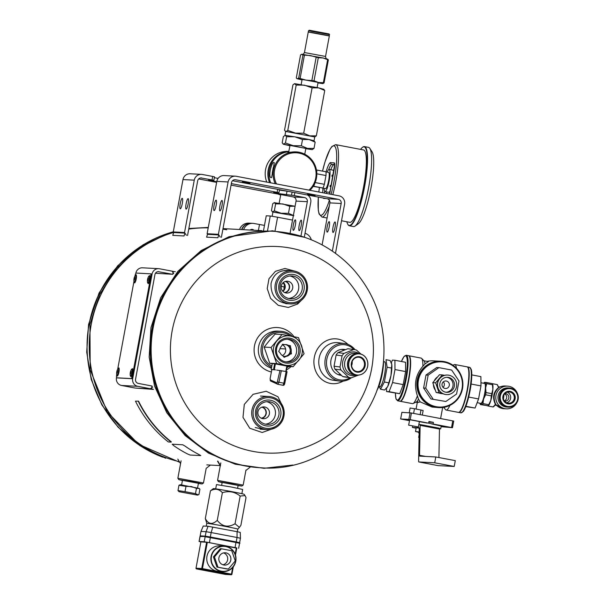 <?xml version="1.0" encoding="UTF-8"?>
<svg xmlns="http://www.w3.org/2000/svg" width="605" height="605" viewBox="0 0 605 605"><rect width="100%" height="100%" fill="white"/><g stroke="black" fill="none" stroke-linecap="round" stroke-linejoin="round"><path stroke-width="0.91" d="M208.196 227.881A118.406 116.228 93 0 0 188.73 229.113A118.406 116.228 -87 0 1 208.196 227.881M173.605 232.441A118.406 116.228 93 0 0 89.237 349.516A118.406 116.228 93 0 0 179.382 461.683A118.406 116.228 -87 0 1 91.219 324.507A118.406 116.228 -87 0 1 173.605 232.441M220.144 236.948L218.791 234.921L207.507 234.324L207.114 233.734L218.397 234.332L228.1 181.961A7.101 6.973 -87 0 1 236.245 176.282L339.042 195.846A7.101 6.973 -87 0 1 344.6 204.135L335.488 253.291M327.207 232.123A5.332 1.006 100.8 0 1 327.184 232.123A5.332 1.006 100.8 0 1 327.192 226.701A5.332 1.006 100.8 0 1 329.173 221.657A5.332 1.006 100.8 0 1 329.18 227.011A5.332 1.006 100.8 0 1 327.207 232.123M322.11 244.881L329.891 202.887L341.175 203.484L332.349 251.083M333.075 232.433A5.332 1.006 100.8 0 1 333.045 232.433A5.332 1.006 100.8 0 1 333.052 227.011A5.332 1.006 100.8 0 1 335.041 221.967A5.332 1.006 100.8 0 1 335.049 227.321A5.332 1.006 100.8 0 1 333.075 232.433M218.397 234.332L220.25 237.092M221.392 237.311L231.526 182.612A3.554 3.486 93 0 1 235.602 179.768L338.392 199.34A3.554 3.486 -87 0 1 341.175 203.484M338.392 199.34L327.116 198.743A3.554 3.486 -87 0 1 329.891 202.887M327.116 198.743L232.509 180.736M235.33 176.168L224.047 175.571A7.101 6.973 93 0 0 216.824 181.364L207.114 233.734M315.152 195.521L307.506 194.266L315.152 195.521M250.046 183.126L242.401 181.871L250.046 183.126M221.944 200.437A5.332 1.006 -79.2 0 0 219.97 205.556A5.332 1.006 -79.2 0 0 219.978 210.911A5.332 1.006 -79.2 0 0 221.959 205.859A5.332 1.006 -79.2 0 0 221.967 200.437A5.332 1.006 -79.2 0 0 221.944 200.437M216.076 200.126A5.332 1.006 -79.2 0 0 214.102 205.239A5.332 1.006 -79.2 0 0 214.109 210.593A5.332 1.006 -79.2 0 0 216.098 205.549A5.332 1.006 -79.2 0 0 216.106 200.126A5.332 1.006 -79.2 0 0 216.076 200.126M222.164 482.45L238.128 485.414M238.098 485.588L241.788 486.057L231.458 483.834L218.73 481.716L222.133 482.624M245.963 470.055L243.18 485.104L217.566 480.362L220.802 462.901M307.65 195.037A7.101 6.973 -87 0 1 310.758 202.342L304.307 237.152M293.365 230.331A5.332 1.006 100.8 0 1 293.342 230.323A5.332 1.006 100.8 0 1 293.342 224.901A5.332 1.006 100.8 0 1 295.331 219.857A5.332 1.006 100.8 0 1 295.338 225.211A5.332 1.006 100.8 0 1 293.365 230.331M290.105 233.152L296.049 201.087L307.332 201.692L300.965 236.033M299.233 230.641A5.332 1.006 100.8 0 1 299.203 230.641A5.332 1.006 100.8 0 1 299.21 225.219A5.332 1.006 100.8 0 1 301.199 220.167A5.332 1.006 100.8 0 1 301.207 225.521A5.332 1.006 100.8 0 1 299.233 230.641M231.344 183.61L277.135 192.329L277.695 189.335M200.837 177.93L212.037 179.935L212.68 176.441L214.518 176.849L213.868 180.343L212.037 179.935M186.302 235.148L184.948 233.122L173.665 232.524L173.272 231.934L184.548 232.532L194.258 180.161A7.101 6.973 -87 0 1 202.403 174.482L212.68 176.441M184.548 232.532L186.4 235.3M187.542 235.511L197.684 180.812A3.554 3.486 93 0 1 201.76 177.976M294.824 192.594L294.272 195.589L304.549 197.548A3.554 3.486 -87 0 1 307.332 201.692M304.549 197.548L293.274 196.943A3.554 3.486 -87 0 1 296.049 201.087M293.274 196.943L231.065 185.107M216.635 182.355L198.667 178.936M201.488 174.376L190.204 173.771A7.101 6.973 93 0 0 182.975 179.564L173.272 231.934M288.872 191.46L279.465 190.099M218.11 178.392L214.359 177.704M294.272 195.589L279.427 193.706L273.664 192.473L278.973 192.738L277.135 192.329M216.749 181.757L208.559 180.078L213.868 180.343M188.102 198.637A5.332 1.006 -79.2 0 0 186.128 203.756A5.332 1.006 -79.2 0 0 186.128 209.111A5.332 1.006 -79.2 0 0 188.117 204.066A5.332 1.006 -79.2 0 0 188.125 198.644A5.332 1.006 -79.2 0 0 188.102 198.637M182.234 198.327A5.332 1.006 -79.2 0 0 180.26 203.446A5.332 1.006 -79.2 0 0 180.267 208.801A5.332 1.006 -79.2 0 0 182.249 203.756A5.332 1.006 -79.2 0 0 182.256 198.334A5.332 1.006 -79.2 0 0 182.234 198.327M279.54 189.683L278.973 192.738M291.534 195.128L292.102 192.08M182.453 480.347L198.425 483.304M198.395 483.478L202.085 483.947L198.818 483.123L190.499 481.489L178.808 479.636L182.423 480.521M202.085 483.947L203.469 482.994L177.855 478.245L181.092 460.791M345.19 349.592A13.053 11.737 97.5 0 0 330.965 360.073A13.053 11.737 97.5 0 0 341.212 375.342M353.842 349.524A17.757 15.972 97.5 0 0 337.923 345.5A17.757 15.972 97.5 0 0 326.813 359.249A17.757 15.972 97.5 0 0 332.947 376.877A17.757 15.972 97.5 0 0 350.121 377.694M355.014 349.698A18.944 17.038 97.5 0 0 344.449 343.504A18.944 17.038 97.5 0 0 325.248 358.977A18.944 17.038 97.5 0 0 339.488 381.067A18.944 17.038 97.5 0 0 351.316 377.822M383.54 360.762A17.757 3.358 100.8 0 1 376.923 390.195M290.392 336.047A17.757 17.432 93 0 0 265.088 340.736A17.757 17.432 93 0 0 271.827 365.987M292.419 336.433A18.944 18.596 93 0 0 261.579 345.538A18.944 18.596 93 0 0 271.584 367.296M286.952 367.568A18.944 18.596 93 0 0 289.009 366.509M263.621 429.399L255.219 427.531M275.358 427.773L262.184 432.492L249.752 428.242L242.991 417.337L244.299 404.412L253.079 394.324L266.17 391.253L278.005 396.797L283.579 408.36M288.018 303.763C276.288 302.22 270.632 295.459 271.063 283.473C273.49 273.914 279.608 269.633 289.417 270.639M301.351 300.314L297.683 303.99L288.328 307.453L278.3 305.359L270.556 298.348L267.213 288.593L268.975 278.739L275.419 271.32L284.97 268.461L294.885 271.176M286.528 369.844A22.491 22.082 93 0 0 291.028 366.615M294.038 336.751A22.491 22.082 93 0 0 257.715 337.688A22.491 22.082 93 0 0 271.358 371.962M280.607 331.268L277.914 331.124A18.944 18.596 93 0 0 271.426 368.15M347.973 344.404A22.491 20.23 97.5 0 0 328.001 340.055A22.491 20.23 97.5 0 0 314.313 357.321A22.491 20.23 97.5 0 0 321.762 379.388A22.491 20.23 97.5 0 0 343.118 381.112M344.449 343.504L338.316 342.695A18.944 17.038 97.5 0 0 319.122 358.168A18.944 17.038 97.5 0 0 333.355 380.258L339.488 381.067M173.665 232.524L172.75 235.368L184.033 235.965L184.948 233.122M207.507 234.324L206.6 237.16L217.876 237.757L218.791 234.921M136.359 388.13L153.466 389.408L150.683 388.478L152.679 387.094L151.84 387.049M175.291 271.675L172.364 271.516L173.726 273.543L172.886 273.498M152.241 327.744A118.406 116.228 -87 0 1 272.734 231.246A118.406 116.228 -87 0 0 152.241 327.744A118.406 116.228 -87 0 0 260.18 467.726A118.406 116.228 -87 0 1 152.241 327.744M222.897 229.159A118.406 116.228 -87 0 1 226.724 229.809M283.367 282.474A5.627 5.521 -87 0 1 282.898 291.338M285.167 281.491A5.627 5.521 -87 0 1 284.577 292.51M261.867 407.18A5.627 5.521 -87 0 1 261.284 418.199M306.319 290.173A15.39 15.11 -87 0 1 281.62 299.036A15.39 15.11 -87 0 1 286.483 272.832A15.39 15.11 -87 0 1 306.319 290.173M304.035 289.742A13.023 12.788 -87 0 1 283.14 297.237A13.023 12.788 -87 0 1 287.246 275.063A13.023 12.788 -87 0 1 304.035 289.742M307.242 290.377A16.577 16.274 -87 0 1 290.37 303.891A16.577 16.274 -87 0 1 275.003 286.475A16.577 16.274 -87 0 1 292.124 270.783A16.577 16.274 -87 0 1 307.242 290.377M280.168 285.235A11.404 11.193 -87 0 1 291.769 275.94A11.404 11.193 -87 0 1 302.167 289.424A11.404 11.193 -87 0 1 290.559 298.719A11.404 11.193 -87 0 1 280.168 285.235M289.969 275.993A11.404 11.193 -87 0 1 288.774 298.477M281.264 286.021A5.921 5.808 93 0 0 286.664 293.024A5.921 5.808 93 0 0 292.684 288.199A5.921 5.808 93 0 0 287.292 281.196A5.921 5.808 93 0 0 281.264 286.021M285.084 292.714A5.921 5.808 93 0 0 285.689 281.34M121.544 385.461L135.248 388.07L151.492 388.932L137.781 386.323L121.544 385.461A6.511 6.39 -87 0 1 116.447 377.868L116.538 377.384M135.8 273.452L135.86 273.12A6.511 6.39 -87 0 1 142.485 267.811L158.729 268.673A6.511 6.39 93 0 0 152.105 273.982L132.692 378.73A6.511 6.39 93 0 0 137.781 386.323M158.109 271.637L172.735 274.299L155.47 273.241M159.032 271.69A3.554 3.486 93 0 0 154.956 274.526L135.543 379.274A3.554 3.486 -87 0 0 138.326 383.419L152.029 386.028L151.492 388.932M158.729 268.673A6.511 6.39 93 0 1 159.569 268.779L173.28 271.388L172.735 274.299M134.968 276.001A3.554 0.673 100.8 0 1 136.193 273.059L150.63 273.823A3.554 0.673 100.8 0 1 150.66 277.355L132.54 375.115A3.554 0.673 100.8 0 1 131.217 378.571L116.78 377.807A3.554 0.673 100.8 0 1 116.757 377.8A3.554 0.673 100.8 0 1 116.697 374.563M152.105 273.982L150.645 273.831A3.554 0.673 100.8 0 1 150.645 273.831L151.197 273.936A3.554 0.673 100.8 0 1 151.22 273.936A3.554 0.673 100.8 0 1 151.227 277.461L133.108 375.221A3.554 0.673 100.8 0 1 131.784 378.677L117.347 377.913A3.554 0.673 100.8 0 1 117.332 377.913A3.554 0.673 100.8 0 1 117.317 377.906L116.78 377.807M117.703 369.126L133.955 281.454M283.027 415.869A15.39 15.11 -87 0 1 258.327 424.733A15.39 15.11 -87 0 1 263.183 398.529A15.39 15.11 -87 0 1 283.027 415.869M280.743 415.431A13.023 12.788 -87 0 1 259.84 422.933A13.023 12.788 -87 0 1 263.954 400.76A13.023 12.788 -87 0 1 280.743 415.431M283.942 416.074A16.577 16.274 -87 0 1 267.077 429.58A16.577 16.274 -87 0 1 251.703 412.171A16.577 16.274 -87 0 1 268.832 396.479A16.577 16.274 -87 0 1 283.942 416.074M256.868 410.931A11.404 11.193 -87 0 1 268.476 401.637A11.404 11.193 -87 0 1 278.867 415.121A11.404 11.193 -87 0 1 267.266 424.415A11.404 11.193 -87 0 1 256.868 410.931M266.669 401.69A11.404 11.193 -87 0 1 265.482 424.173M257.964 411.718A5.921 5.808 93 0 0 263.364 418.713A5.921 5.808 93 0 0 269.391 413.888A5.921 5.808 93 0 0 263.992 406.893A5.921 5.808 93 0 0 257.964 411.718M261.791 418.403A5.921 5.808 93 0 0 262.396 407.029M153.549 282.112L154.146 278.905M136.299 375.213L136.889 372.007M288.759 151.537A22.317 21.909 93 0 0 269.611 182.634M288.774 151.431L288.275 151.401A22.317 21.909 93 0 0 266.79 182.097M278.126 194.061A22.317 21.909 93 0 0 280.682 195.037M275.23 183.701A22.256 21.848 -87 0 1 296.14 151.885A22.256 21.848 -87 0 1 315.485 166.435A22.256 21.848 -87 0 1 309.911 190.303M270.707 182.839A22.256 21.848 -87 0 1 288.721 151.726M271.305 177.741C267.523 177.704 271.947 160.136 274.284 162.7L271.637 177.409M296.14 151.885L287.798 152.354L288.683 151.938M281.673 190.507A21.356 20.963 -87 0 1 281.075 189.978M276.508 183.943A21.356 20.963 -87 0 1 284.04 156.022A21.356 20.963 -87 0 1 311.953 161.338A21.356 20.963 -87 0 1 308.974 190.129M273.241 167.54L272.242 173.121M329.566 34.644L329.09 33.948L309.374 30.25L308.49 30.742L329.566 34.644L328.931 35.808M329.332 35.952L308.248 32.05L304.451 52.537L325.535 56.439L329.332 35.952M301.653 54.246L323.108 57.967L327.857 59.298M302.024 79.958L297.35 78.763L305.873 80.087L318.563 82.507L322.964 83.596L317.965 82.915M311.288 32.42L326.36 35.211M308.679 32.05L329.354 35.808M302.961 55.04L310.418 55.554L318.298 57.747L323.108 57.967L327.638 59.691L323.373 82.726L318.563 82.507L314.033 80.783L305.873 80.087L298.696 78.083L302.961 55.04L301.676 54.238M301.903 54.231L300.556 54.911L296.291 77.954L297.115 78.801M298.696 78.083L297.35 78.763M300.14 78.302L304.406 55.267M311.877 80.374L316.15 57.339M314.033 80.783L318.298 57.747M323.373 82.726L324.076 82.915L328.349 59.872L327.282 59.063M327.638 59.691L328.349 59.872M324.076 82.915L322.737 83.596M323.357 89.109L324.741 90.493L316.339 135.853L314.471 137.063M313.783 140.761L315.167 142.145L314.01 148.414L307.446 148.399L301.358 145.782L293.168 145.676L285.454 142.977L286.619 136.707L294.809 136.813L309.087 139.528L302.523 139.513L301.358 145.782M286.619 136.707L285.227 135.323L283.359 136.533L282.195 142.803L283.586 144.194L312.142 149.624L314.01 148.414M324.741 90.493L318.661 87.876L312.097 87.861L303.687 133.221L309.775 135.838L316.339 135.853M315.167 142.145L309.087 139.528L314.055 140.738L314.729 137.055M312.097 87.861L304.383 85.161L296.193 85.055L287.783 130.415L295.497 133.115L303.687 133.221M302.523 139.513L294.809 136.813L285.227 135.323M294.529 83.694L292.933 84.881L284.524 130.241L285.915 131.625L287.783 130.415M284.955 135.339L285.636 131.648L285.28 131.353L314.902 136.995M294.544 83.679L296.193 85.055M289.825 145.737L283.321 144.232L282.959 143.922L283.586 144.194L285.454 142.977M294.801 83.671L318.661 87.876L323.985 89.381M312.142 149.624L305.79 148.694M288.623 152.286L290.029 145.419L305.85 148.391L304.761 154.192M271.131 381.233A1.187 1.142 -65.6 0 1 270.874 381.158L270.117 378.654L271.842 369.587L271.184 369.443L273.551 369.564L274.632 363.749L287.216 366.138L286.195 371.538L287.216 366.138M272.288 363.635L274.632 363.749M270.117 378.654L271.842 369.572L275.457 369.889L273.551 369.564M276.697 370.094L286.127 371.523L283.836 383.192L284.789 383.305L284.426 384.356A1.187 1.172 127.2 0 1 283.079 385.309L283.836 383.192L278.92 382.254L277.952 384.334A1.187 1.142 -65.6 0 1 277.067 382.957L270.238 379.864A1.187 1.142 -65.6 0 0 270.874 381.158L277.703 384.251L283.034 385.294L278.02 384.341M289.462 354.78A5.921 5.808 -87 0 1 286.18 356.368L284.191 357.328L282.686 355.702A5.921 5.808 -87 0 1 280.198 353.017L278.693 351.392L279.744 349.425A5.921 5.808 -87 0 1 281.491 346.181L282.543 344.215L284.705 344.623A5.921 5.808 -87 0 1 288.267 345.304L290.43 345.72L290.71 347.935A5.921 5.808 -87 0 1 291.171 351.603L290.128 351.543L290.408 353.766L291.444 353.819L288.426 354.727A5.921 5.808 -87 0 1 285.144 356.315L283.836 356.942M286.18 356.368L285.144 356.315M290.71 347.935L289.666 347.883A5.921 5.808 -87 0 1 290.128 351.543M284.705 344.623L283.662 344.57A5.921 5.808 -87 0 0 282.119 345.009M283.17 356.224A5.921 5.808 -87 0 0 290.203 351.013A5.921 5.808 -87 0 0 285.257 344.578A5.921 5.808 -87 0 1 287.231 345.251M282.422 355.543A5.921 5.808 93 0 0 282.467 344.865M285.931 361.888A11.404 11.193 93 0 0 287.133 339.216M291.444 353.819L291.171 351.603M290.43 345.72L288.267 345.304M293.123 366.721L304.065 353.743L298.515 337.628L290.529 336.07L282.028 334.489L271.093 347.467L276.636 363.582L285.137 365.17A14.8 14.528 -87 0 1 276.81 340.993A14.8 14.528 -87 0 1 301.54 345.697A14.8 14.528 -87 0 1 285.137 365.17L293.123 366.721L287.171 366.411M272.25 363.718L269.694 363.219L276.636 363.582M282.028 334.489L275.094 334.119L269.369 340.6L264.151 347.096L271.093 347.467M264.151 347.096L269.694 363.219M285.537 362.992A12.592 12.357 -87 0 1 278.459 342.43A12.592 12.357 -87 0 1 299.49 346.438A12.592 12.357 -87 0 1 285.537 362.992M285.53 361.82A11.404 11.193 -87 0 1 276.493 349.259A11.404 11.193 -87 0 1 289.682 339.397A11.404 11.193 -87 0 1 298.719 351.951A11.404 11.193 -87 0 1 285.53 361.82M282.474 344.343L283.662 344.57M289.387 345.659L289.666 347.883M290.408 353.766L288.426 354.727M284.781 383.298L287.065 371.727L286.127 371.523M263.508 230.634L266.253 215.788L270.261 216A19.852 0.499 -169.5 0 1 277.582 217.225L292.533 220.076M241.909 229.613A9.476 9.302 -87 0 1 251.196 223.253L252.913 223.343A9.476 9.302 93 0 0 243.626 229.703M311.288 239.769A9.476 9.302 93 0 0 305.026 233.265M252.913 223.343A9.476 9.302 93 0 1 253.404 223.381L264.476 225.393M253.949 230.255A2.783 2.73 93 0 0 250.13 230.051M275.033 230.959L277.582 217.225M267.554 230.611L270.261 216M241.622 229.597A9.476 9.302 -87 0 1 251.052 223.245M239.58 229.492A9.476 9.302 -87 0 1 248.867 223.132L250.909 223.237M253.442 230.225A2.48 2.435 93 0 0 250.523 230.066M252.981 230.202A2.48 2.435 93 0 0 251.778 229.65M330.224 185.387L330.005 186.567M327.199 172.115A11.276 2.133 100.8 0 1 329.128 169.423A11.276 2.133 100.8 0 1 329.188 169.43A11.276 2.133 100.8 0 1 329.173 180.91A11.276 2.133 100.8 0 1 324.968 191.588L328.734 192.307A11.276 2.133 -79.2 0 0 330.232 190.711M333.726 171.865A11.276 2.133 -79.2 0 0 332.954 170.149A11.276 2.133 -79.2 0 0 332.901 170.141M334.678 164.862L333.431 164.794A17.099 3.237 -79.2 0 0 330.806 169.74M326.602 191.898A17.099 3.237 -79.2 0 0 326.594 193.479M333.431 164.794L331.404 164.409L330.194 162.654A18.604 3.517 100.8 0 0 326.057 171.896M324.968 191.588A11.276 2.133 100.8 0 1 324.106 188.367M325.966 171.88L328.621 172.387A8.273 1.565 100.8 0 1 328.613 180.804A8.273 1.565 100.8 0 1 325.528 188.631L322.064 187.974M316.438 169.982L325.951 171.76A9.4 1.777 100.8 0 1 325.982 175.541L324.356 184.321A9.4 1.777 100.8 0 1 322.941 188.019L313.156 186.393M315.152 182.566L324.356 184.321M314.857 183.262A9.4 1.777 100.8 0 1 313.655 186.257L322.941 188.019M313.655 186.257L313.261 186.234M316.665 169.997A9.4 1.777 100.8 0 1 316.77 172.675M316.808 173.794L325.982 175.541M332.137 175.034L331.85 176.221M341.522 220.764L349.75 222.33A36.844 6.965 -79.2 0 0 363.658 186.514A36.844 6.965 -79.2 0 0 363.529 149.949L335.707 144.648A36.844 6.965 100.8 0 1 335.835 181.213A36.844 6.965 100.8 0 1 332.833 194.666M346.854 221.778A39.998 7.562 -79.2 0 0 347.867 224.425A39.998 7.562 -79.2 0 0 364.066 187.55A39.998 7.562 -79.2 0 0 362.546 147.31A39.998 7.562 -79.2 0 0 360.633 149.397M347.981 224.584A40.301 7.623 -79.2 0 0 348.087 224.765A40.301 7.623 -79.2 0 0 349.387 225.778A40.301 7.623 -79.2 0 0 364.414 187.618A40.301 7.623 -79.2 0 0 364.467 146.607A40.301 7.623 -79.2 0 0 362.879 147.068A40.301 7.623 -79.2 0 0 362.713 147.196M349.387 225.778L353.449 226.557A40.301 7.623 -79.2 0 0 355.037 226.088A40.301 7.623 -79.2 0 0 368.475 188.389A40.301 7.623 -79.2 0 0 369.829 148.391A40.301 7.623 -79.2 0 0 368.528 147.378L364.467 146.607M355.037 226.088L358.379 223.721A37.291 7.056 -79.2 0 0 370.82 188.836A37.291 7.056 -79.2 0 0 372.067 151.825L369.829 148.391M358.667 375.07L351.278 377.83A14.21 12.773 -82.5 0 1 350.673 377.77A14.21 12.773 -82.5 0 1 348.639 377.308L340.902 369.95A14.21 12.773 -82.5 0 1 340.01 366.985L342.075 355.823A14.21 12.773 -82.5 0 1 343.965 353.411L353.789 349.531A14.21 12.773 -82.5 0 1 354.394 349.592A14.21 12.773 -82.5 0 1 356.428 350.053L361.056 354.159M354.394 349.592L348.442 348.805A14.21 12.773 97.5 0 0 347.83 348.745L338.006 352.624L343.965 353.411M347.83 348.745L353.789 349.531M338.006 352.624A14.21 12.773 97.5 0 0 336.115 355.037L334.051 366.199L340.01 366.985M336.115 355.037L342.075 355.823M334.051 366.199A14.21 12.773 97.5 0 0 334.943 369.163L342.68 376.522L348.639 377.308M334.943 369.163L340.902 369.95M342.68 376.522A14.21 12.773 97.5 0 0 344.714 376.983L350.673 377.77M356.421 374.964A10.708 9.627 -82.5 0 1 355.702 374.896A10.708 9.627 -82.5 0 1 347.557 363.023A10.708 9.627 -82.5 0 1 358.508 353.668A10.708 9.627 -82.5 0 1 359.052 353.759A10.708 9.627 -82.5 0 1 359.219 353.796M360.187 353.94A10.678 9.597 -82.5 0 1 367.719 365.995A10.678 9.597 -82.5 0 1 356.844 375.017A10.678 9.597 -82.5 0 1 348.73 363.181A10.678 9.597 -82.5 0 1 359.642 353.849A10.678 9.597 -82.5 0 1 360.187 353.94M356.844 375.017L355.861 374.888A10.678 9.597 -82.5 0 1 348.223 368.233A10.678 9.597 -82.5 0 1 350.061 357.464A10.678 9.597 -82.5 0 1 358.659 353.721L359.642 353.849M359.695 356.768A7.804 7.018 -82.5 0 1 363.522 369.458A7.804 7.018 -82.5 0 1 351.596 367.091A7.804 7.018 -82.5 0 1 359.695 356.768M360.202 354.001A10.618 9.544 -82.5 0 1 365.42 371.266A10.618 9.544 -82.5 0 1 349.191 368.052A10.618 9.544 -82.5 0 1 360.202 354.001M359.325 357.321A7.199 6.474 -82.5 0 1 364.399 365.458A7.199 6.474 -82.5 0 1 357.063 371.546A7.199 6.474 -82.5 0 1 351.588 363.56A7.199 6.474 -82.5 0 1 358.954 357.26A7.199 6.474 -82.5 0 1 359.325 357.321M352.133 361.54A7.199 6.474 -82.5 0 1 351.588 365.647M196.459 488.356L195.476 493.657L198.296 494.845L198.916 494.565L199.9 489.256L199.174 488.447L196.459 488.356L191.377 486.533L185.992 486.367L185.009 491.668L195.476 493.657M199.174 488.447L180.381 484.711L178.967 485.27L177.983 490.579L185.009 491.668M178.967 485.27L185.992 486.367M179.088 491.714L197.495 495.124L179.088 491.714L177.983 490.579M295.096 206.252L274.156 202.637M293.879 215.667L288.472 213.346L281.189 213.255L274.337 210.85L275.63 203.847L282.913 203.938L289.772 206.343L294.635 206.192M275.63 203.847L274.171 202.622M274.398 202.614L272.734 203.696L271.441 210.699L272.931 212.136M288.472 213.346L289.772 206.343M274.337 210.85L272.439 211.962M272.152 216.303L272.946 212.045L293.365 215.577L272.673 211.931M443.034 387.351A3.759 3.69 93 0 0 443.329 381.853M446.8 377.301A7.517 7.381 -87 0 1 446.006 392.244M442.058 384.046A3.759 3.69 -87 0 1 446.377 381.044A3.759 3.69 -87 0 1 449.349 385.181A3.759 3.69 -87 0 1 445.492 388.493A3.759 3.69 -87 0 1 442.058 384.046M449.258 394.339L448.585 394.468M442.066 393.227L439.018 392.645L435.638 382.821L442.308 374.911L444.562 375.342M449.069 394.558L448.237 394.52M439.018 392.645L436.152 392.494L432.772 382.67L439.442 374.76L442.308 374.911M443.321 393.863L436.152 392.494M435.638 382.821L432.772 382.67M448.494 377.422A7.517 7.381 93 0 0 439.752 384.417A7.517 7.381 93 0 0 446.724 392.32A7.517 7.381 93 0 0 454.446 385.703A7.517 7.381 93 0 0 448.494 377.422M447.549 375.047A9.771 9.597 93 0 0 437.362 384.296A9.771 9.597 93 0 0 446.43 394.566A9.771 9.597 93 0 0 446.513 394.566M448.902 375.206A9.771 9.597 93 0 0 437.536 384.304A9.771 9.597 93 0 0 446.603 394.573A9.771 9.597 93 0 0 456.646 385.967A9.771 9.597 93 0 0 448.902 375.206M384.183 361.798A12.781 2.42 100.8 0 1 384.553 374.722A12.781 2.42 100.8 0 1 379.456 386.61M384.485 361.858A12.629 2.39 100.8 0 1 384.546 361.866A12.629 2.39 100.8 0 1 384.561 374.563A12.629 2.39 100.8 0 1 379.88 386.686A12.629 2.39 100.8 0 1 379.819 386.678L378.828 386.489M379.305 386.587L380.53 389.249L384.379 381.997L387.117 367.227L386.005 359.71L390.096 360.482L391.768 364.46A13.015 2.465 100.8 0 1 390.959 375.607A13.015 2.465 100.8 0 1 387.661 386.618A13.015 2.465 100.8 0 1 386.988 387.676A13.015 2.465 100.8 0 1 386.897 387.79M391.541 363.461A13.015 2.465 100.8 0 1 391.579 363.575A13.015 2.465 100.8 0 1 391.768 364.46L390.959 375.607L387.661 386.618L384.614 390.028L380.53 389.249M387.117 367.227L391.201 368.006M384.379 381.997L388.463 382.776M419.076 437.498L418.637 437.385L419.076 437.453M439.449 428.499L440.697 428.885L439.48 428.809M401.894 412.338L411.43 412.988L453.72 421.065L452.464 427.697L441.105 426.699M408.632 425.156L409.729 419.726L419.394 421.541L418.388 426.964L408.632 425.156L418.388 426.964M409.479 420.573L405.131 419.681L409.509 420.407M409.464 420.672L400.646 418.97L408.836 419.401L452.464 427.712M401.879 412.323L400.646 418.97L401.902 412.323M419.363 421.67L427.153 423.069M447.934 427.001L441.098 425.716L447.934 427.001M431.584 423.908L441.227 426.056L440.697 428.885M441.151 426.449L442.073 426.684L441.128 426.57M428.378 361.624L425.012 363.877L422.88 366.259C415.499 374.835 413.669 384.689 417.405 395.821L418.478 399.156L420.271 401.917C417.397 402.643 416.633 402.605 417.972 401.788M440.863 361.238A23.209 22.778 93 0 0 440.826 361.238A23.209 22.778 93 0 0 416.981 381.672A23.209 22.778 93 0 0 435.366 407.226A23.209 22.778 93 0 0 438.368 407.589L432.076 407.052L420.271 401.917M440.826 361.238L433.361 360.845A23.209 22.778 93 0 0 427.138 361.382M425.012 363.877A21.069 3.985 -79.2 0 0 424.082 361.003L421.67 358.425A23.171 4.386 -79.2 0 0 421.118 358.099L408.867 355.763A23.171 4.386 -79.2 0 0 408.7 355.748M400.041 401.244A23.171 4.386 -79.2 0 0 400.2 401.289L412.451 403.626A23.171 4.386 -79.2 0 0 413.079 403.52L416.27 402.007A21.069 3.985 -79.2 0 0 418.478 399.156M422.88 366.259A23.171 4.386 -79.2 0 0 421.67 358.425M413.079 403.52A23.171 4.386 -79.2 0 0 417.405 395.821M391.337 362.864L392.38 360.119L394.906 360.255L394.982 369.557L392.569 382.572L389.083 391.677L386.557 391.548L386.534 388.228M394.906 360.255L405.539 362.282L405.615 371.576L403.202 384.599L392.569 382.572M405.615 371.576L394.982 369.557M403.202 384.599L399.716 393.704L386.557 391.548M399.716 393.704L389.083 391.677M408.519 355.695L406.273 355.264A23.179 4.386 -79.2 0 1 406.242 378.851A23.179 4.386 -79.2 0 1 397.606 400.805L399.852 401.228A23.179 4.386 -79.2 0 0 408.496 379.282A23.179 4.386 -79.2 0 0 408.519 355.695A23.179 4.386 -79.2 0 0 408.413 355.679M400.2 401.289A23.171 4.386 -79.2 0 0 408.942 378.76A23.171 4.386 -79.2 0 0 410.629 363.93A23.171 4.386 -79.2 0 0 408.867 355.763M471.779 374.888L480.899 376.628L480.975 385.922L478.563 398.945L475.076 408.05L465.737 406.62M480.975 385.922L471.121 384.046M478.563 398.945L468.693 397.061M475.076 408.05L465.865 406.295M458.598 412.391A23.171 4.386 -79.2 0 0 458.764 412.444A23.171 4.386 -79.2 0 0 467.514 389.915A23.171 4.386 -79.2 0 0 467.431 366.917A23.171 4.386 -79.2 0 0 467.317 366.902A23.171 4.386 -79.2 0 0 467.257 366.902M443.783 407.445L445.537 409.623A23.171 4.386 -79.2 0 0 446.165 410.039L458.424 412.376A23.171 4.386 -79.2 0 0 467.173 389.847A23.171 4.386 -79.2 0 0 468.86 374.555A23.171 4.386 -79.2 0 0 467.09 366.849L454.831 364.52A23.171 4.386 -79.2 0 0 454.098 364.671L453.016 365.284M456.435 368.211A23.171 4.386 -79.2 0 0 454.831 364.52M446.165 410.039A23.171 4.386 -79.2 0 0 449.886 405.388M443.465 407.384L444.093 407.505A21.069 3.985 -79.2 0 0 445.174 407.059M435.434 407.226A23.209 22.778 -87 0 1 417.049 381.679A23.209 22.778 -87 0 1 440.894 361.245L441.348 361.268A23.209 22.778 -87 0 1 462.5 388.705A23.209 22.778 -87 0 1 438.882 407.611A23.209 22.778 -87 0 1 417.367 383.23A23.209 22.778 -87 0 1 441.348 361.268C456.109 363.454 463.165 372.597 462.515 388.697C459.255 400.986 451.375 407.286 438.882 407.611L438.436 407.589A23.209 22.778 -87 0 1 435.434 407.226M423.606 388.017L426.018 375.002L436.757 367.515L438.897 367.636L451.67 370.063L458.998 380.984L456.586 394.006L445.847 401.486L430.926 398.945L423.606 388.017L425.746 388.13L428.158 375.115L438.897 367.636M428.158 375.115L426.018 375.002M445.847 401.486L430.926 398.945M433.074 399.058L425.746 388.13M433.46 384.651A9.083 8.916 93 0 0 435.358 390.18M439.313 393.099A9.083 8.916 93 0 0 442.164 393.643M437.687 376.839A9.083 8.916 93 0 0 434.171 381.014M428.854 422.108L433.392 422.351L428.96 421.503L428.658 423.145M433.392 422.351L433.089 423.992M418.849 424.46L419.961 424.521A2.367 0.446 100.8 0 1 419.976 424.521A2.367 0.446 100.8 0 1 420.15 425.353L419.552 455.285L425.572 456.435M419.227 428.136L416.202 427.75L415.506 431.501L419.182 431.985M419.552 455.285A2.367 0.446 100.8 0 0 419.734 456.117A2.367 0.446 100.8 0 0 419.749 456.125L435.797 456.972L434.723 462.795L418.796 461.948A2.367 0.446 100.8 0 1 418.781 461.948A2.367 0.446 100.8 0 1 418.599 461.108L419.25 428.635A2.367 0.446 100.8 0 0 419.068 427.795L419.083 427.803A2.367 0.446 100.8 0 1 419.068 427.795L412.406 427.44L416.111 428.219M439.298 428.196L419.976 424.521L439.283 428.196A2.367 0.446 100.8 0 1 439.298 428.196A2.367 0.446 100.8 0 1 439.48 429.036L438.912 457.41M454.211 466.455L434.723 462.795L435.797 456.972L455.293 460.639L454.211 466.455L438.118 465.631A2.367 0.446 100.8 0 1 438.111 465.623A2.367 0.446 100.8 0 1 438.096 465.623L418.781 461.948M412.67 426.033L412.406 427.44M418.879 432.31L415.506 431.501M419.159 433.195L418.743 433.059L419.182 432.136M418.743 433.059L419.159 433.082M418.637 437.385L419.129 434.73M422.298 415.053L423.145 410.508L414.478 408.708L410.099 408.027L409.23 412.716M420.997 409.948L420.127 414.644M414.478 408.708L413.608 413.404M410.508 425.489L416.573 426.631L410.508 425.489M206.26 526.168L206.781 523.363L205.322 518.515L210.457 490.814L213.346 488.613A15.669 0.393 10.5 0 1 223.774 490.179A15.669 0.393 10.5 0 1 244.155 494.323L245.002 495.563M241.871 493.703L242.658 489.437L230.883 486.919L216.492 484.59L215.698 488.848M210.457 490.814C214.987 488.265 218.965 488.885 222.39 492.674C228.902 490.64 234.838 491.767 240.177 496.055L245.025 495.593L246.031 497.59L240.896 525.284L239.376 527.379L235.05 523.756L240.177 496.055M205.322 518.515C208.332 524.308 212.31 524.928 217.255 520.368L222.39 492.674M217.255 520.368C222.232 526.675 228.161 527.802 235.05 523.756M237.341 531.742L237.833 529.118A15.79 0.401 10.5 0 0 222.375 525.851A15.79 0.401 10.5 0 0 206.781 523.363A15.79 0.401 10.5 0 1 207.076 523.348A15.79 0.401 10.5 0 1 223.971 526.146A15.79 0.401 10.5 0 1 237.826 529.125L239.3 527.462M202.123 536.317L200.157 535.871L200.981 531.44L203.257 526.01L208.052 526.259L237.077 531.682L237.047 537.49L240.45 538.253L240.261 532.392L237.077 531.682M212.801 527.061L211.16 532.559L237.047 537.49L236.23 541.921L239.625 542.685L240.45 538.253M208.052 526.259L206.093 531.712L211.16 532.559L210.336 536.998L236.23 541.921M200.981 531.44L206.093 531.712L205.269 536.143L210.336 536.998M200.157 535.871L205.269 536.143M239.625 542.685L238.052 542.602M206.494 536.627L236.759 542.345M200.875 541.929L199.143 541.49L204.21 541.762L209.421 542.632L236.759 548.206M206.63 542.178L201.745 568.519A0.605 0.59 93 0 0 202.214 569.214L202.441 568.632L201.745 568.519L196.012 568.208A0.605 0.605 0 0 0 196.481 568.912L202.214 569.214L231.231 574.742L225.499 574.44L196.489 568.912A0.605 0.59 -87 0 1 196.012 568.208L200.883 541.876L207.326 542.292L236.812 547.918L235.466 555.103M206.963 556.282A12.803 12.569 93 0 0 218.632 571.415L222.761 571.634A12.803 12.569 -87 0 1 210.888 558.181A12.803 12.569 -87 0 1 224.115 546.065A12.803 12.569 -87 0 1 235.791 561.198A12.803 12.569 -87 0 1 222.761 571.634C229.65 571.46 233.999 567.982 235.791 561.198C236.396 552.63 232.509 547.586 224.115 546.065L219.993 545.846A12.803 12.569 93 0 0 206.963 556.282M214.601 571.869L210.011 571.112L214.601 571.869M235.262 560.903L228.357 569.093L227.321 569.04L216.923 567.059L213.421 556.887L220.326 548.705L221.362 548.758L231.76 550.739L235.262 560.903M228.357 569.093L216.923 567.059M217.959 567.112L214.457 556.948L213.421 556.887M214.457 556.948L221.362 548.758M225.983 552.864A6.163 6.05 -87 0 1 230.868 559.655A6.163 6.05 -87 0 1 224.531 565.085A6.163 6.05 -87 0 1 218.813 558.604A6.163 6.05 -87 0 1 225.983 552.864M222.942 564.775A6.163 6.05 93 0 0 223.57 552.902M483.705 383.267A11.276 2.133 100.8 0 1 484.151 382.67A11.276 2.133 100.8 0 1 484.771 382.33L486.518 382.526A12.418 2.352 100.8 0 1 486.685 383.653L492.432 384.75L492.863 389.348L491.782 393.666A12.418 2.352 -79.2 0 1 491.373 395.889L490.806 400.434L488.742 404.7A12.418 2.352 -79.2 0 1 488.159 405.789L480.423 404.586M492.341 383.676L492.591 384.281A11.276 2.133 100.8 0 1 492.863 389.348A11.276 2.133 100.8 0 1 490.806 400.434A11.276 2.133 100.8 0 1 488.545 405.531L488.235 405.864M492.432 384.75A12.418 2.352 -79.2 0 0 492.266 383.615L492.031 383.706M486.685 383.653L485.611 387.971L486.034 392.569A12.418 2.352 100.8 0 1 485.626 394.793L483.554 399.058L482.987 403.603A12.418 2.352 100.8 0 1 482.412 404.692L487.917 405.879M486.034 392.569L491.782 393.666M482.412 404.692L480.665 404.495A11.276 2.133 100.8 0 0 483.554 399.058A11.276 2.133 100.8 0 0 485.611 387.971A11.276 2.133 100.8 0 0 484.771 382.33L484.537 382.421M486.518 382.526L492.266 383.615M485.626 394.793L491.373 395.889M482.987 403.603L488.742 404.7M480.665 404.495A11.276 2.133 100.8 0 1 480.105 403.928A11.276 2.133 100.8 0 1 479.909 403.21M487.638 405.857A11.366 2.148 -79.2 0 0 487.849 405.963A11.366 2.148 -79.2 0 0 491.298 398.748A11.366 2.148 -79.2 0 0 492.946 386.156A11.366 2.148 -79.2 0 0 492.409 383.835M499.45 387.283L498.165 386.633A0.454 0.386 171.9 0 0 497.847 386.164L499.155 387.329L500.804 386.671M496.138 404.889A0.454 0.446 -87 0 1 495.926 404.753L494.557 405.184A11.366 2.148 100.8 0 1 492.984 406.938L487.849 405.963M495.268 404.753L495.601 404.7C492.137 397.878 493.219 392.07 498.83 387.276L498.83 387.276M516.836 402.711A11.366 11.162 -87 0 1 506.34 408.836L503.957 408.708A11.366 11.162 -87 0 1 496.826 405.569L495.926 404.753C492.72 397.977 493.801 392.169 499.155 387.329A0.454 0.446 -87 0 1 499.314 387.276A0.454 0.446 93 0 0 499.163 387.329L499.163 387.329M506.34 408.836A11.366 11.162 -87 0 1 495.979 395.398A11.366 11.162 -87 0 1 517.336 393.333M499.654 395.829A9.582 9.408 -87 0 1 509.41 388.017A9.582 9.408 -87 0 1 518.296 398.082A9.582 9.408 -87 0 1 508.397 407.157A9.582 9.408 -87 0 1 499.654 395.829M508.283 407.15A9.582 9.408 -87 0 1 499.435 395.814A9.582 9.408 -87 0 1 509.297 388.009M480.952 382.746L484.62 383.441A10.149 1.921 100.8 0 1 484.658 393.515A10.149 1.921 100.8 0 1 480.824 403.384L477.133 402.68M502.906 396.426A6.33 6.216 -87 0 1 513.07 392.781A6.33 6.216 -87 0 1 511.074 403.565A6.33 6.216 -87 0 1 502.906 396.426M500.35 395.942A8.984 8.818 -87 0 1 514.764 390.769A8.984 8.818 -87 0 1 511.928 406.061A8.984 8.818 -87 0 1 500.35 395.942M508.397 407.157L508.17 407.142A9.582 9.408 -87 0 1 508.139 407.142A9.582 9.408 -87 0 1 499.405 395.814A9.582 9.408 -87 0 1 509.153 388.002A9.582 9.408 -87 0 1 509.168 388.002L509.41 388.017M504.827 393.643A3.759 3.69 -87 0 1 508.79 398.082A3.759 3.69 -87 0 1 504.434 401.077M506.695 402.801A5.642 5.536 93 0 0 507.255 392.161M514.227 398.619A5.642 5.536 -87 0 1 508.487 403.21A5.642 5.536 -87 0 1 503.345 396.547A5.642 5.536 -87 0 1 509.085 391.949A5.642 5.536 -87 0 1 514.227 398.619M504.608 393.885A3.759 3.69 -87 0 1 504.245 400.812M503.957 394.831L503.466 399.149M495.525 404.79L496.183 404.904M503.957 408.708L495.964 404.753M495.427 404.662L494.557 405.184L496.607 405.358L494.867 404.995M185.122 446.172A118.436 116.258 93 0 0 199.105 454.597L200.754 455.588L199.105 454.597A118.406 116.228 -87 0 1 185.145 446.15L182.778 444.788L172.191 444.199L173.62 445.56A118.436 116.258 93 0 0 187.603 453.992L190.136 455.051L200.799 455.573M172.191 444.199L182.778 444.788M138.295 401.296A118.701 116.523 93 0 0 171.154 442.111L171.336 441.869A118.406 116.228 -87 0 1 138.56 401.16L135.475 401.145A118.701 116.523 93 0 0 168.334 441.96L171.154 442.111M135.475 401.145L138.56 401.16M234.679 179.723L235.602 179.768M228.1 181.961L216.824 181.364M194.258 180.161L182.975 179.564M286.346 194.855L286.997 191.361M172.16 330.784A103.394 101.496 -87 0 1 338.082 271.252A103.394 101.496 -87 0 1 305.457 447.284A103.394 101.496 -87 0 1 172.16 330.784M153.148 327.789A118.406 116.228 -87 0 1 273.634 231.299C304.686 233.386 330.988 245.766 352.534 268.446C375.841 294.605 386.187 325.248 383.57 360.383C378.806 423.78 319.599 472.762 261.088 467.771A118.406 116.228 -87 0 1 153.148 327.789M173.295 231.806A118.406 116.228 93 0 0 89.071 324.386A118.406 116.228 93 0 0 162.768 457.183M297.32 302.704L297.683 303.99M220.523 465.684L217.83 461.078M281.227 286.233L284.721 287.186M132.692 378.73L116.447 377.868M131.217 378.571L131.784 378.677M150.66 277.355L151.227 277.461M132.54 375.115L133.108 375.221M148.437 283.027A3.464 0.658 -79.2 0 0 149.737 279.752A3.464 0.658 -79.2 0 0 149.73 276.22M149.163 276.001A3.759 0.711 100.8 0 1 149.412 275.857A3.759 0.711 100.8 0 1 149.427 279.593A3.759 0.711 100.8 0 1 148.006 283.246A3.759 0.711 100.8 0 1 147.824 283.019A3.585 0.681 100.8 0 1 147.552 282.603A8.939 8.939 0 0 1 148.754 276.288A3.585 0.681 100.8 0 1 149.132 279.54A3.585 0.681 100.8 0 1 147.794 283.027M148.059 283.246A3.759 0.711 -79.2 0 0 148.112 283.261A3.759 0.711 -79.2 0 0 149.511 279.707A3.759 0.711 -79.2 0 0 149.518 275.88A3.759 0.711 -79.2 0 0 149.465 275.88M147.575 280.894L148.134 277.884L147.575 280.894M147.847 280.501L148.255 278.353M131.179 376.128A3.464 0.658 -79.2 0 0 132.487 372.854A3.464 0.658 -79.2 0 0 132.48 369.322M131.905 369.103A3.759 0.711 100.8 0 1 132.162 368.959A3.759 0.711 100.8 0 1 132.17 372.695A3.759 0.711 100.8 0 1 130.756 376.348A3.759 0.711 100.8 0 1 130.574 376.121M130.809 376.348A3.759 0.711 -79.2 0 0 130.854 376.37A3.759 0.711 -79.2 0 0 132.253 372.809A3.759 0.711 -79.2 0 0 132.261 368.982A3.759 0.711 -79.2 0 0 132.208 368.982M130.544 376.128A3.585 0.681 100.8 0 1 130.302 375.705A8.939 8.939 0 0 1 131.504 369.39A3.585 0.681 100.8 0 1 131.875 372.642A3.585 0.681 100.8 0 1 130.544 376.128M130.317 373.996L130.877 370.986L130.317 373.996M130.589 373.61L131.005 371.455M134.9 282.308A3.464 0.658 -79.2 0 0 136.208 279.034A3.464 0.658 -79.2 0 0 136.193 275.502M135.626 275.283A3.759 0.711 100.8 0 1 135.875 275.139A3.759 0.711 100.8 0 1 135.891 278.875A3.759 0.711 100.8 0 1 134.469 282.527A3.759 0.711 100.8 0 1 134.287 282.301A3.585 0.681 100.8 0 1 134.023 281.885A8.939 8.939 0 0 1 135.225 275.57A3.585 0.681 100.8 0 1 135.596 278.822A3.585 0.681 100.8 0 1 134.265 282.308M134.522 282.527A3.759 0.711 -79.2 0 0 134.575 282.543A3.759 0.711 -79.2 0 0 135.974 278.988A3.759 0.711 -79.2 0 0 135.981 275.162A3.759 0.711 -79.2 0 0 135.928 275.162M134.038 280.175L134.597 277.166L134.038 280.175M134.31 279.782L134.726 277.635M117.642 375.41A3.464 0.658 -79.2 0 0 118.951 372.135A3.464 0.658 -79.2 0 0 118.943 368.604M118.368 368.385A3.759 0.711 100.8 0 1 118.625 368.241A3.759 0.711 100.8 0 1 118.633 371.977A3.759 0.711 100.8 0 1 117.219 375.629A3.759 0.711 100.8 0 1 117.037 375.402M117.272 375.629A3.759 0.711 -79.2 0 0 117.317 375.652A3.759 0.711 -79.2 0 0 118.716 372.09A3.759 0.711 -79.2 0 0 118.724 368.263A3.759 0.711 -79.2 0 0 118.671 368.263M117.007 375.41A3.585 0.681 100.8 0 1 116.765 374.987A8.939 8.939 0 0 1 117.967 368.672A3.585 0.681 100.8 0 1 118.338 371.924A3.585 0.681 100.8 0 1 117.007 375.41M116.788 373.277L117.34 370.268L116.788 373.277M117.06 372.892L117.468 370.736M272.265 363.628L271.184 369.443L272.288 363.62M274.322 369.685L275.396 363.87M285.817 371.462L286.823 366.04M270.155 378.654L270.238 379.864M277.067 382.957L279.994 370.381M277.589 381.929L278.92 382.254L281.348 370.608M258.395 230.49L259.5 224.546M334.671 164.583L331.404 164.409A17.099 3.237 100.8 0 0 328.681 169.604M324.567 193.093A17.099 3.237 100.8 0 1 324.575 191.263M326.171 198.561L323.562 198.425A18.604 3.517 100.8 0 1 323.342 198.024M322.715 192.738A18.604 3.517 100.8 0 1 322.972 188.147M335.707 144.648L331.911 146.486L329.869 149.564L325.104 161.611L322.526 171.109A35.34 6.685 100.8 0 1 334.641 146.183A35.34 6.685 100.8 0 1 334.096 180.925A35.34 6.685 100.8 0 1 331.086 194.334M329.362 200.247A35.34 6.685 100.8 0 1 318.359 197.079M318.85 192.004A35.34 6.685 100.8 0 1 319.417 187.588L318.82 191.997M334.633 164.205A1.505 1.475 -87 0 1 334.232 162.866L330.194 162.654M334.232 162.866A6.156 1.165 100.8 0 1 334.285 168.976L329.899 192.655A6.156 1.165 100.8 0 1 329.604 194.054M329.332 205.927A36.844 6.965 100.8 0 1 321.928 217.036L319.085 213.981L318.306 210.343L318.321 197.071M359.302 353.804A11.896 10.693 97.5 0 0 347.285 354.076A11.896 10.693 97.5 0 0 342.74 366.539A11.896 10.693 97.5 0 0 356.511 374.971M358.508 353.668L355.619 353.29A10.708 9.627 97.5 0 0 344.668 362.645A10.708 9.627 97.5 0 0 352.813 374.518L355.702 374.896M395.413 393.235A22.589 4.273 -79.2 0 0 403.724 386.776A22.589 4.273 -79.2 0 0 405.479 355.725A22.589 4.273 -79.2 0 0 401.455 361.503M401.433 361.495L403.928 356.64L406.273 355.264A23.179 4.386 -79.2 0 0 406.159 355.248M462.152 412.292A22.582 4.273 -79.2 0 0 470.002 390.989A22.582 4.273 -79.2 0 0 470.531 368.294M458.764 412.444L460.904 412.844A23.171 4.386 -79.2 0 0 469.541 390.906A23.171 4.386 -79.2 0 0 469.571 367.318A23.171 4.386 -79.2 0 0 469.457 367.311M462.046 388.599A22.612 22.196 -87 0 1 425.754 401.622A22.612 22.196 -87 0 1 432.893 363.121A22.612 22.196 -87 0 1 462.046 388.599M408.836 419.401L410.069 412.761M410.205 419.636L411.43 412.988M451.549 427.501L452.782 420.861M420.15 425.353L439.48 429.036M418.796 461.948L438.118 465.631M209.421 542.632L210.351 537.611L236.003 542.496L239.58 543.267L238.65 548.296M204.21 541.762L205.14 536.733L239.262 542.927M235.073 547.517L236.003 542.193C239.489 542.814 240.677 543.169 239.58 543.267M199.143 541.49L200.073 536.469L205.443 536.491L236.003 542.193M199.06 541.498L199.99 536.476L205.405 536.491M207.326 542.292L202.441 568.632L231.45 574.153L232.683 567.513M235.156 554.18L236.336 547.82M231.919 574.258L231.231 574.742A0.605 0.59 93 0 0 231.919 574.258L233.303 566.764M225.65 574.447A0.605 0.59 -87 0 1 225.574 574.447L231.307 574.75A0.605 0.605 0 0 0 231.927 574.258L233.318 566.749M235.557 561.153A12.501 12.274 -87 0 1 215.493 568.352A12.501 12.274 -87 0 1 219.434 547.064A12.501 12.274 -87 0 1 235.557 561.153M492.281 383.661L497.091 384.576A11.366 2.148 100.8 0 1 497.847 386.164M497.091 384.576L498.77 387.17L500.811 386.663A11.366 11.162 -87 0 1 505.19 386.005L507.542 386.134M508.139 407.142L506.877 407.074A9.582 9.408 -87 0 1 498.142 395.746A9.582 9.408 -87 0 1 507.89 387.934L509.153 388.002M494.799 405.123A11.064 2.095 100.8 0 1 493.604 406.666M261.957 230.679L223.003 228.607M220.182 465.6L206.834 464.89M241.788 486.057L243.172 485.112M218.518 481.739L217.566 480.362M210.404 465.079L206.176 468.368L203.469 482.994M178.808 479.636L177.862 478.252M273.634 231.299L272.734 231.246M261.088 467.771L260.18 467.726M165.694 458.28L140.005 445.719L118.111 427.221L101.874 404.911L91.219 379.403L86.704 352.072L88.58 324.424L99.054 293.009L117.718 265.739L143.135 244.76L173.302 231.753M177.809 459.089L180.577 463.664M217.52 461.199L220.288 465.767M250.115 467.189L245.887 470.478M304.95 237.387L272.5 230.785L229.038 236.714L201.147 250.576L177.817 271.403L160.696 297.705L150.963 327.645L149.17 357.063L154.547 386.013L166.768 412.723L185.1 435.547L208.407 453.069L235.262 464.216L264.007 468.293L292.865 465.033M173.295 231.821L168.016 233.47L140.118 247.339L116.788 268.159L99.666 294.469L89.933 324.401L90.213 369.889L107.289 411.922L138.674 444.335L179.783 462.349M208.286 227.412L188.843 228.509M283.027 282.769L284.395 284.872L283.889 289.734L282.686 291.111M292.124 270.783L284.607 270.382M290.37 303.891L285.779 303.642M279.941 348.646L285.613 348.949M116.757 377.8L117.332 377.913M268.832 396.479L260.543 396.041M267.077 429.58L260.112 429.217M147.552 282.603L148.112 283.261C148.187 284.358 148.739 283.178 149.753 279.729C150.048 276.145 149.972 274.859 149.518 275.88L148.754 276.288M148.354 278.277L147.885 280.599M130.302 375.705L130.854 376.37C130.93 377.459 131.482 376.28 132.495 372.831C132.79 369.247 132.714 367.961 132.261 368.982L131.504 369.39M131.103 371.379L130.627 373.701M134.023 281.885L134.575 282.543C134.65 283.639 135.202 282.459 136.216 279.011C136.511 275.426 136.435 274.141 135.981 275.162L135.225 275.57M134.824 277.559L134.348 279.881M116.765 374.987L117.317 375.652C117.4 376.741 117.945 375.561 118.958 372.113C119.253 368.528 119.177 367.243 118.724 368.263L117.967 368.672M117.567 370.661L117.09 372.982M308.278 31.899L308.49 30.749M304.451 52.537C303.476 54.155 302.795 54.745 302.402 54.306M326.813 58.829C326.314 59.108 325.891 58.314 325.535 56.439M302.122 79.444L301.154 84.602M318.064 82.401L317.118 87.559M287.065 371.727L284.789 383.305L283.057 385.309M331.268 185.115L330.368 186.211L330.89 187.164M329.188 169.43L332.954 170.149M333.189 174.769L332.364 175.458L332.803 176.819M329.581 194.046L334.724 164.212M321.928 217.036L327.086 218.012M337.892 374.487L340.615 374.85M341.205 349.44L344.404 349.864M182.468 480.264L181.629 484.832M198.44 483.221L197.593 487.789M197.495 495.124L198.259 494.86M280.773 194.568L279.155 203.295M383.547 361.677L384.546 361.866M428.378 361.616L423.848 360.754M417.435 402.431L415.968 402.151M460.904 412.844L463.256 411.453C464.194 410.576 467.158 405.07 470.032 390.868C472.535 376.65 471.779 370.593 471.242 369.458L469.571 367.318L467.431 366.917M440.606 418.539L442.648 407.498M416.074 409.01L417.299 402.408M452.487 427.705L453.72 421.065M397.606 400.805L395.927 398.642L395.39 393.227M222.179 482.374L221.642 485.27M238.143 485.331L237.606 488.235M199.99 536.476L205.443 536.491L210.351 537.308M196.005 568.216L200.883 541.876M196.481 568.912L225.491 574.432M235.474 555.125L236.812 547.918M480.105 403.928L480.347 404.533M500.811 386.663L505.19 386.005M495.291 404.753L492.984 406.938"/></g></svg>
